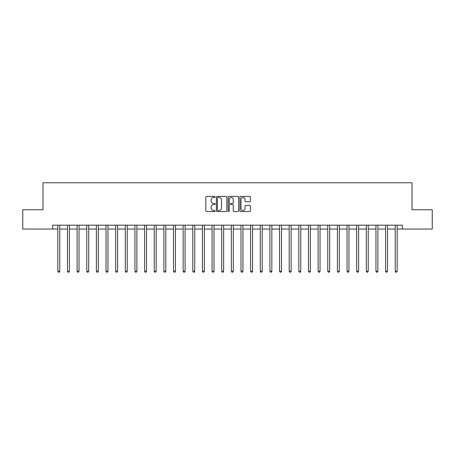 <?xml version="1.0" encoding="UTF-8"?>
<svg xmlns="http://www.w3.org/2000/svg" width="455" height="455" viewBox="0 0 455 455"><rect width="100%" height="100%" fill="white"/><g stroke="black" fill="none" stroke-linecap="round" stroke-linejoin="round"><path stroke-width="0.68" d="M215.164 196.941A0.529 0.529 0 0 0 214.629 196.406L206.587 196.406A0.756 0.756 0 0 0 205.831 197.169L205.831 210.79A0.756 0.756 0 0 0 206.587 211.547L214.629 211.547A0.529 0.529 0 0 0 215.164 211.018A0.529 0.529 0 0 0 214.629 210.489L213.588 210.489A2.423 2.423 0 0 1 211.171 208.066L211.171 206.928A2.423 2.423 0 0 1 213.588 204.511L214.629 204.511A0.529 0.529 0 0 0 215.164 203.976A0.529 0.529 0 0 0 214.629 203.448L213.588 203.448A2.423 2.423 0 0 1 211.171 201.025L211.171 199.893A2.423 2.423 0 0 1 213.588 197.47L214.629 197.47A0.529 0.529 0 0 0 215.164 196.941M249.624 201.747A0.756 0.756 0 0 0 250.381 200.991L250.381 197.169A0.756 0.756 0 0 0 249.624 196.406L240.689 196.406A0.756 0.756 0 0 0 239.933 197.169L239.933 210.79A0.756 0.756 0 0 0 240.689 211.547L249.624 211.547A0.756 0.756 0 0 0 250.381 210.79L250.381 206.172A0.756 0.756 0 0 0 249.624 205.415L245.802 205.415A0.756 0.756 0 0 0 245.04 206.172L245.04 208.464A2.025 2.025 0 0 1 243.015 210.489A2.025 2.025 0 0 1 240.991 208.464L240.991 199.495A2.025 2.025 0 0 1 243.015 197.47A2.025 2.025 0 0 1 245.04 199.495L245.04 200.991A0.756 0.756 0 0 0 245.802 201.747L249.624 201.747M52.632 229.041L22.75 229.041L22.75 209.761L42.992 209.761L42.992 182.774L412.008 182.774L412.008 209.761L432.25 209.761L432.25 229.041L402.368 229.041L402.368 225.185L52.632 225.185L52.632 229.041L57.836 229.041M226.84 197.169A0.756 0.756 0 0 0 226.078 196.406L217.149 196.406A0.756 0.756 0 0 0 216.392 197.169L216.392 210.79A0.756 0.756 0 0 0 217.149 211.547L226.078 211.547A0.756 0.756 0 0 0 226.84 210.79L226.84 197.169M228.922 196.406L237.851 196.406A0.756 0.756 0 0 1 238.608 197.169L238.608 210.79A0.756 0.756 0 0 1 237.851 211.547L234.029 211.547A0.756 0.756 0 0 1 233.273 210.79L233.273 205.268A0.756 0.756 0 0 0 232.516 204.511L229.98 204.511A0.756 0.756 0 0 0 229.223 205.268L229.223 211.018A0.529 0.529 0 0 1 228.694 211.547A0.529 0.529 0 0 1 228.16 211.018L228.16 197.169A0.756 0.756 0 0 1 228.922 196.406M59.764 229.041L67.477 229.041M69.405 229.041L77.117 229.041M79.045 229.041L86.757 229.041M88.685 229.041L96.397 229.041M98.325 229.041L106.038 229.041M107.966 229.041L115.678 229.041M117.606 229.041L125.318 229.041M127.246 229.041L134.959 229.041M136.887 229.041L144.599 229.041M146.527 229.041L154.239 229.041M156.167 229.041L163.88 229.041M165.808 229.041L173.514 229.041M175.442 229.041L183.155 229.041M185.083 229.041L192.795 229.041M194.723 229.041L202.435 229.041M204.363 229.041L212.075 229.041M214.004 229.041L221.716 229.041M223.644 229.041L231.356 229.041M233.284 229.041L240.996 229.041M242.924 229.041L250.637 229.041M252.565 229.041L260.277 229.041M262.205 229.041L269.917 229.041M271.845 229.041L279.558 229.041M281.486 229.041L289.192 229.041M291.12 229.041L298.833 229.041M300.761 229.041L308.473 229.041M310.401 229.041L318.113 229.041M320.041 229.041L327.754 229.041M329.682 229.041L337.394 229.041M339.322 229.041L347.034 229.041M348.962 229.041L356.674 229.041M358.603 229.041L366.315 229.041M368.243 229.041L375.955 229.041M377.883 229.041L385.595 229.041M387.524 229.041L395.236 229.041M397.164 229.041L402.368 229.041M217.979 197.47A0.529 0.529 0 0 0 217.45 197.999L217.45 209.96A0.529 0.529 0 0 0 217.979 210.489L219.077 210.489A2.423 2.423 0 0 0 221.5 208.066L221.5 199.893A2.423 2.423 0 0 0 219.077 197.47L217.979 197.47M233.273 199.529A2.025 2.025 0 0 0 231.248 197.504A2.025 2.025 0 0 0 229.223 199.529L229.223 202.691A0.756 0.756 0 0 0 229.98 203.448L232.516 203.448A0.756 0.756 0 0 0 233.273 202.691L233.273 199.529M59.861 225.185L59.821 225.282A0.774 0.774 0 0 0 59.764 225.572L59.764 271.226L57.836 271.226L57.836 225.572A0.774 0.774 0 0 0 57.785 225.282L57.745 225.185M59.764 271.226L59.19 272.226L58.416 272.226L57.836 271.226M69.501 225.185L69.461 225.282A0.774 0.774 86.3 0 0 69.405 225.572L69.405 271.226L67.477 271.226L67.477 225.572A0.774 0.774 86.3 0 0 67.425 225.282L67.385 225.185M69.405 271.226L68.83 272.226L68.057 272.226L67.477 271.226M79.142 225.185L79.102 225.282A0.774 0.774 86.3 0 0 79.045 225.572L79.045 271.226L77.117 271.226L77.117 225.572A0.774 0.774 86.3 0 0 77.066 225.282L77.026 225.185M79.045 271.226L78.47 272.226L77.697 272.226L77.117 271.226M88.782 225.185L88.742 225.282A0.774 0.774 86.3 0 0 88.685 225.572L88.685 271.226L86.757 271.226L86.757 225.572A0.774 0.774 86.3 0 0 86.7 225.282L86.666 225.185M88.685 271.226L88.111 272.226L87.337 272.226L86.757 271.226M98.422 225.185L98.382 225.282A0.774 0.774 86.3 0 0 98.325 225.572L98.325 271.226L96.397 271.226L96.397 225.572A0.774 0.774 86.3 0 0 96.341 225.282L96.301 225.185M98.325 271.226L97.745 272.226L96.978 272.226L96.397 271.226M108.062 225.185L108.023 225.282A0.774 0.774 86.3 0 0 107.966 225.572L107.966 271.226L106.038 271.226L106.038 225.572A0.774 0.774 86.3 0 0 105.981 225.282L105.941 225.185M107.966 271.226L107.386 272.226L106.618 272.226L106.038 271.226M117.703 225.185L117.663 225.282A0.774 0.774 86.3 0 0 117.606 225.572L117.606 271.226L115.678 271.226L115.678 225.572A0.774 0.774 86.3 0 0 115.621 225.282L115.581 225.185M117.606 271.226L117.026 272.226L116.258 272.226L115.678 271.226M127.343 225.185L127.303 225.282A0.774 0.774 86.3 0 0 127.246 225.572L127.246 271.226L125.318 271.226L125.318 225.572A0.774 0.774 86.3 0 0 125.261 225.282L125.222 225.185M127.246 271.226L126.666 272.226L125.898 272.226L125.318 271.226M136.983 225.185L136.944 225.282A0.774 0.774 86.3 0 0 136.887 225.572L136.887 271.226L134.959 271.226L134.959 225.572A0.774 0.774 86.3 0 0 134.902 225.282L134.862 225.185M136.887 271.226L136.307 272.226L135.539 272.226L134.959 271.226M146.618 225.185L146.584 225.282A0.774 0.774 86.3 0 0 146.527 225.572L146.527 271.226L144.599 271.226L144.599 225.572A0.774 0.774 86.3 0 0 144.542 225.282L144.502 225.185M146.527 271.226L145.947 272.226L145.173 272.226L144.599 271.226M156.258 225.185L156.219 225.282A0.774 0.774 86.3 0 0 156.167 225.572L156.167 271.226L154.239 271.226L154.239 225.572A0.774 0.774 86.3 0 0 154.182 225.282L154.143 225.185M156.167 271.226L155.587 272.226L154.814 272.226L154.239 271.226M165.899 225.185L165.859 225.282A0.774 0.774 86.3 0 0 165.808 225.572L165.808 271.226L163.88 271.226L163.88 225.572A0.774 0.774 86.3 0 0 163.823 225.282L163.783 225.185M165.808 271.226L165.228 272.226L164.454 272.226L163.88 271.226M175.539 225.185L175.499 225.282A0.774 0.774 86.3 0 0 175.442 225.572L175.442 271.226L173.514 271.226L173.514 225.572A0.774 0.774 86.3 0 0 173.463 225.282L173.423 225.185M175.442 271.226L174.868 272.226L174.094 272.226L173.514 271.226M185.179 225.185L185.139 225.282A0.774 0.774 86.3 0 0 185.083 225.572L185.083 271.226L183.155 271.226L183.155 225.572A0.774 0.774 86.3 0 0 183.103 225.282L183.064 225.185M185.083 271.226L184.508 272.226L183.735 272.226L183.155 271.226M194.82 225.185L194.78 225.282A0.774 0.774 86.3 0 0 194.723 225.572L194.723 271.226L192.795 271.226L192.795 225.572A0.774 0.774 86.3 0 0 192.744 225.282L192.704 225.185M194.723 271.226L194.149 272.226L193.375 272.226L192.795 271.226M204.46 225.185L204.42 225.282A0.774 0.774 86.3 0 0 204.363 225.572L204.363 271.226L202.435 271.226L202.435 225.572A0.774 0.774 86.3 0 0 202.378 225.282L202.344 225.185M204.363 271.226L203.789 272.226L203.015 272.226L202.435 271.226M214.1 225.185L214.06 225.282A0.774 0.774 86.3 0 0 214.004 225.572L214.004 271.226L212.075 271.226L212.075 225.572A0.774 0.774 86.3 0 0 212.019 225.282L211.979 225.185M214.004 271.226L213.423 272.226L212.656 272.226L212.075 271.226M223.741 225.185L223.701 225.282A0.774 0.774 86.3 0 0 223.644 225.572L223.644 271.226L221.716 271.226L221.716 225.572A0.774 0.774 86.3 0 0 221.659 225.282L221.619 225.185M223.644 271.226L223.064 272.226L222.296 272.226L221.716 271.226M233.381 225.185L233.341 225.282A0.774 0.774 86.3 0 0 233.284 225.572L233.284 271.226L231.356 271.226L231.356 225.572A0.774 0.774 86.3 0 0 231.299 225.282L231.259 225.185M233.284 271.226L232.704 272.226L231.936 272.226L231.356 271.226M243.021 225.185L242.981 225.282A0.774 0.774 86.3 0 0 242.924 225.572L242.924 271.226L240.996 271.226L240.996 225.572A0.774 0.774 86.3 0 0 240.94 225.282L240.9 225.185M242.924 271.226L242.344 272.226L241.577 272.226L240.996 271.226M252.656 225.185L252.622 225.282A0.774 0.774 86.3 0 0 252.565 225.572L252.565 271.226L250.637 271.226L250.637 225.572A0.774 0.774 86.3 0 0 250.58 225.282L250.54 225.185M252.565 271.226L251.985 272.226L251.211 272.226L250.637 271.226M262.296 225.185L262.256 225.282A0.774 0.774 86.3 0 0 262.205 225.572L262.205 271.226L260.277 271.226L260.277 225.572A0.774 0.774 86.3 0 0 260.22 225.282L260.18 225.185M262.205 271.226L261.625 272.226L260.851 272.226L260.277 271.226M271.936 225.185L271.897 225.282A0.774 0.774 86.3 0 0 271.845 225.572L271.845 271.226L269.917 271.226L269.917 225.572A0.774 0.774 86.3 0 0 269.861 225.282L269.821 225.185M271.845 271.226L271.265 272.226L270.492 272.226L269.917 271.226M281.577 225.185L281.537 225.282A0.774 0.774 86.3 0 0 281.486 225.572L281.486 271.226L279.558 271.226L279.558 225.572A0.774 0.774 86.3 0 0 279.501 225.282L279.461 225.185M281.486 271.226L280.906 272.226L280.132 272.226L279.558 271.226M291.217 225.185L291.177 225.282A0.774 0.774 86.3 0 0 291.12 225.572L291.12 271.226L289.192 271.226L289.192 225.572A0.774 0.774 86.3 0 0 289.141 225.282L289.101 225.185M291.12 271.226L290.546 272.226L289.772 272.226L289.192 271.226M300.857 225.185L300.818 225.282A0.774 0.774 86.3 0 0 300.761 225.572L300.761 271.226L298.833 271.226L298.833 225.572A0.774 0.774 86.3 0 0 298.781 225.282L298.742 225.185M300.761 271.226L300.186 272.226L299.413 272.226L298.833 271.226M310.498 225.185L310.458 225.282A0.774 0.774 86.3 0 0 310.401 225.572L310.401 271.226L308.473 271.226L308.473 225.572A0.774 0.774 86.3 0 0 308.416 225.282L308.382 225.185M310.401 271.226L309.827 272.226L309.053 272.226L308.473 271.226M320.138 225.185L320.098 225.282A0.774 0.774 86.3 0 0 320.041 225.572L320.041 271.226L318.113 271.226L318.113 225.572A0.774 0.774 86.3 0 0 318.056 225.282L318.017 225.185M320.041 271.226L319.461 272.226L318.693 272.226L318.113 271.226M329.778 225.185L329.738 225.282A0.774 0.774 86.3 0 0 329.682 225.572L329.682 271.226L327.754 271.226L327.754 225.572A0.774 0.774 86.3 0 0 327.697 225.282L327.657 225.185M329.682 271.226L329.101 272.226L328.334 272.226L327.754 271.226M339.419 225.185L339.379 225.282A0.774 0.774 86.3 0 0 339.322 225.572L339.322 271.226L337.394 271.226L337.394 225.572A0.774 0.774 86.3 0 0 337.337 225.282L337.297 225.185M339.322 271.226L338.742 272.226L337.974 272.226L337.394 271.226M349.059 225.185L349.019 225.282A0.774 0.774 86.3 0 0 348.962 225.572L348.962 271.226L347.034 271.226L347.034 225.572A0.774 0.774 86.3 0 0 346.977 225.282L346.938 225.185M348.962 271.226L348.382 272.226L347.614 272.226L347.034 271.226M358.699 225.185L358.659 225.282A0.774 0.774 86.3 0 0 358.603 225.572L358.603 271.226L356.674 271.226L356.674 225.572A0.774 0.774 86.3 0 0 356.618 225.282L356.578 225.185M358.603 271.226L358.022 272.226L357.255 272.226L356.674 271.226M368.334 225.185L368.3 225.282A0.774 0.774 86.3 0 0 368.243 225.572L368.243 271.226L366.315 271.226L366.315 225.572A0.774 0.774 86.3 0 0 366.258 225.282L366.218 225.185M368.243 271.226L367.663 272.226L366.889 272.226L366.315 271.226M377.974 225.185L377.934 225.282A0.774 0.774 86.3 0 0 377.883 225.572L377.883 271.226L375.955 271.226L375.955 225.572A0.774 0.774 86.3 0 0 375.898 225.282L375.858 225.185M377.883 271.226L377.303 272.226L376.53 272.226L375.955 271.226M387.614 225.185L387.575 225.282A0.774 0.774 86.3 0 0 387.524 225.572L387.524 271.226L385.595 271.226L385.595 225.572A0.774 0.774 86.3 0 0 385.539 225.282L385.499 225.185M387.524 271.226L386.943 272.226L386.17 272.226L385.595 271.226M397.255 225.185L397.215 225.282A0.774 0.774 86.3 0 0 397.164 225.572L397.164 271.226L395.236 271.226L395.236 225.572A0.774 0.774 86.3 0 0 395.179 225.282L395.139 225.185M397.164 271.226L396.584 272.226L395.81 272.226L395.236 271.226"/></g></svg>
